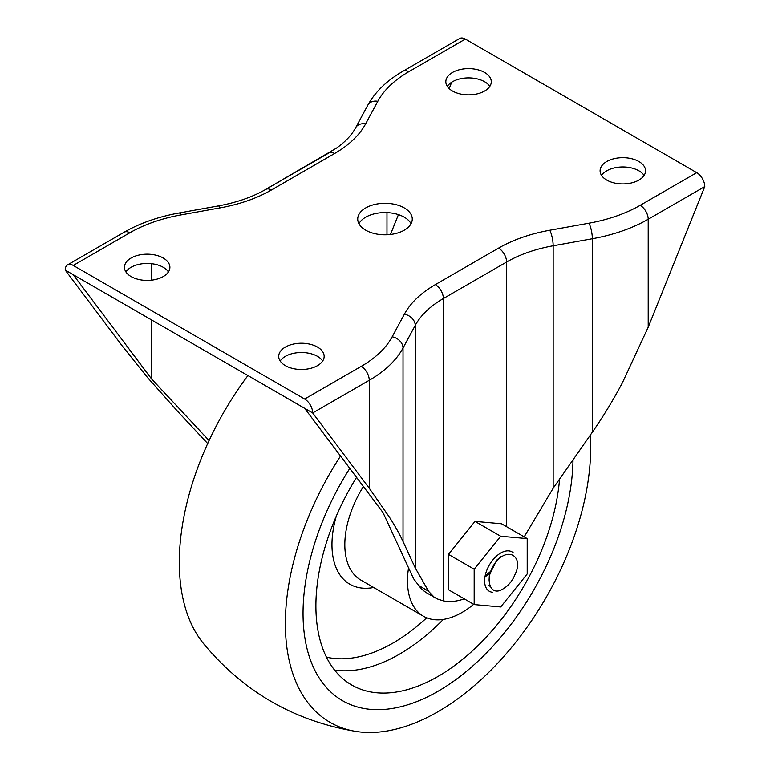 <?xml version="1.0" encoding="UTF-8"?>
<svg xmlns="http://www.w3.org/2000/svg" width="770" height="770" viewBox="0 0 770 770"><rect width="100%" height="100%" fill="white"/><g stroke="black" fill="none" stroke-linecap="round" stroke-linejoin="round"><path stroke-width="1.16" d="M435.339 284.611A11.367 6.564 60 0 1 441.017 290.608A11.367 6.564 60 0 1 443.376 298.529L506.602 262.031A11.367 6.564 -120 0 0 504.244 254.11A11.367 6.564 -120 0 0 498.565 248.113L435.339 284.611A124.99 72.159 0 0 0 404.385 314.179L392.18 336.798A124.99 72.159 180 0 1 361.226 366.366L304.65 399.033A11.367 6.564 60 0 1 310.339 405.03A11.367 6.564 60 0 1 312.687 412.951L65.219 270.078A11.367 6.564 60 0 1 67.577 264.87L67.577 264.87A11.367 6.564 60 0 1 73.256 265.438L129.832 232.771A124.99 72.159 180 0 1 181.046 214.897L220.22 207.852A124.99 72.159 0 0 0 271.435 189.988L334.661 153.48A124.99 72.159 0 0 0 365.615 123.912L377.82 101.293A124.99 72.159 180 0 1 408.774 71.725A11.367 6.564 -120 0 0 403.085 71.167L459.661 38.5A11.367 6.564 -120 0 1 465.35 39.058L696.744 172.663L640.168 205.321A124.99 72.159 180 0 1 588.954 223.194A11.367 2.762 79.8 0 1 591.35 230.336A11.367 2.762 79.8 0 1 592.332 238.738A136.357 78.723 0 0 0 622.324 230.942A136.357 78.723 0 0 0 648.205 219.238A11.367 6.564 -120 0 0 645.847 211.317A11.367 6.564 -120 0 0 640.168 205.321M524.678 536.026L553.158 488.276L592.332 432.211C602.872 417.109 612.872 400.689 622.324 382.94L648.205 327.192L704.781 186.581A11.367 6.564 -120 0 0 702.423 178.659A11.367 6.564 -120 0 0 696.744 172.663M181.046 214.897A11.367 2.762 -100.2 0 0 179.035 212.992C158.274 216.755 139.976 223.156 124.153 232.213L67.577 264.87L124.153 232.213A11.367 6.564 60 0 1 129.832 232.771M207.698 443.558L177.668 411.382L147.676 377.695L121.795 345.364L65.219 270.078M334.661 153.48A11.367 6.564 -120 0 0 328.983 152.922L265.756 189.42A11.367 6.564 60 0 1 271.435 189.988M369.263 488.238L312.687 412.951L369.263 380.284L369.263 488.238L389.543 517.334C395.241 526.334 399.736 534.39 403.028 541.503L415.232 567.904L428.678 591.456L434.078 597.058L437.572 599.031L443.376 600.879A79.541 45.921 120 0 0 464.272 598.858M280.184 360.995A22.725 13.119 180 0 1 317.51 356.356A22.725 13.119 180 0 1 322.697 360.995M317.51 347.078A22.725 13.119 0 0 0 292.744 344.228A22.725 13.119 0 0 0 278.711 356.356A22.725 13.119 0 0 0 285.372 365.635A22.725 13.119 0 0 0 310.137 368.474A22.725 13.119 0 0 0 324.16 356.356A22.725 13.119 0 0 0 317.51 347.078M125.914 271.925A22.725 13.119 180 0 1 163.24 267.286A22.725 13.119 180 0 1 168.428 271.925M163.24 258.017A22.725 13.119 0 0 0 138.475 255.168A22.725 13.119 0 0 0 124.451 267.286A22.725 13.119 0 0 0 131.102 276.565A22.725 13.119 0 0 0 155.867 279.414A22.725 13.119 0 0 0 169.901 267.286A22.725 13.119 0 0 0 163.24 258.017M358.936 223.685A27.268 15.746 180 0 1 404.279 217.188A27.268 15.746 180 0 1 411.065 223.685M404.279 207.91A27.268 15.746 0 0 0 374.567 204.502A27.268 15.746 0 0 0 357.732 219.046A27.268 15.746 0 0 0 365.721 230.182A27.268 15.746 0 0 0 395.433 233.589A27.268 15.746 0 0 0 412.268 219.046A27.268 15.746 0 0 0 404.279 207.91M447.303 86.375A22.725 13.119 180 0 1 484.628 81.736A22.725 13.119 180 0 1 489.816 86.375M484.628 72.467A22.725 13.119 0 0 0 459.863 69.618A22.725 13.119 0 0 0 445.84 81.736A22.725 13.119 0 0 0 452.49 91.014A22.725 13.119 0 0 0 477.256 93.863A22.725 13.119 0 0 0 491.289 81.736A22.725 13.119 0 0 0 484.628 72.467M601.572 175.445A22.725 13.119 180 0 1 638.898 170.805A22.725 13.119 180 0 1 644.086 175.445M638.898 161.527A22.725 13.119 0 0 0 614.133 158.678A22.725 13.119 0 0 0 600.1 170.805A22.725 13.119 0 0 0 606.76 180.084A22.725 13.119 0 0 0 631.525 182.923A22.725 13.119 0 0 0 645.549 170.805A22.725 13.119 0 0 0 638.898 161.527M304.65 399.033L73.256 265.438M209.074 440.556L151.623 379.004L73.256 274.717M451.721 82.207L449.16 88.569M398.446 214.628L390.457 234.475M151.623 379.004L151.623 319.954M151.623 280.155L151.623 263.706M304.65 408.312L383.017 512.599L413.548 578.655L418.716 585.527A79.541 45.921 120 0 0 427.186 593.169L435.637 598.04M386.983 234.754L386.983 212.626M340.533 456.061A215.889 124.644 120 0 0 356.385 731.5A215.889 124.644 120 0 0 438.024 711.692A215.889 124.644 120 0 0 590.686 447.283A215.889 124.644 120 0 0 590.311 435.108M349.801 468.391A190.893 110.216 120 0 0 303.043 613.344A190.893 110.216 120 0 0 342.583 700.738A190.893 110.216 120 0 0 488.729 650.602A190.893 110.216 120 0 0 572.996 459.882A190.893 110.216 -60 0 1 488.729 650.602A190.893 110.216 -60 0 1 342.583 700.738A190.893 110.216 -60 0 1 303.043 613.344A190.893 110.216 -60 0 1 349.801 468.391M247.921 375.558A215.889 124.644 120 0 0 202.982 642.931C243.051 691.614 294.188 721.134 356.385 731.5M356.558 477.39A172.711 99.715 120 0 0 315.902 605.923A172.711 99.715 120 0 0 351.669 684.992A172.711 99.715 120 0 0 479.161 644.452A172.711 99.715 120 0 0 559.569 479.104M473.704 604.306A77.27 44.612 -60 0 1 423.5 616.25A77.27 44.612 -60 0 1 407.494 580.878A77.27 44.612 -60 0 1 408.562 567.856M485.139 575.941L490.153 571.773M489.672 573.515L485.013 576.932M489.229 585.922L490.115 586.259M500.673 556.797L496.766 560.127L489.364 575.036L489.085 580.224M515.043 574.449A18.182 10.501 -60 0 1 503.917 588.299C490.172 598.54 483.146 578.299 495.88 562.023C508.806 546.161 523.735 557.057 515.043 574.449M513.147 552.677A22.725 13.119 120 0 0 512.06 551.917A22.725 13.119 120 0 0 494.552 558.009A22.725 13.119 120 0 0 484.628 580.878A22.725 13.119 120 0 0 489.335 591.283A22.725 13.119 120 0 0 492.665 592.303M527.209 538.615L501.501 523.773L474.984 521.406L448.477 554.381L448.477 589.733L474.185 604.585L474.185 569.232L500.702 536.247L527.209 538.615L527.209 573.968L500.702 606.952L474.185 604.585M500.702 536.247L474.984 521.406M474.185 569.232L448.477 554.381M377.82 101.293A11.367 8.855 28.3 0 0 370.149 102.631A11.367 8.855 28.3 0 0 367.819 105.172C375.279 91.726 387.041 80.388 403.085 71.167L459.661 38.5M408.774 71.725L465.35 39.058M367.819 105.172L355.615 127.801A11.367 8.855 28.3 0 1 357.944 125.25A11.367 8.855 28.3 0 1 365.615 123.912M220.22 207.852A11.367 2.762 -100.2 0 0 218.208 205.946C236.621 202.568 252.473 197.062 265.756 189.42L336.586 148.052C345.509 141.632 351.851 134.875 355.615 127.801M361.226 366.366A11.367 6.564 60 0 1 366.915 372.362A11.367 6.564 60 0 1 369.263 380.284A136.357 78.723 0 0 0 389.543 365.336A136.357 78.723 0 0 0 403.028 348.03A11.367 8.855 -151.7 0 0 399.851 340.898A11.367 8.855 -151.7 0 0 392.18 336.798M588.954 223.194L549.78 230.24A11.367 2.762 79.8 0 1 552.167 237.391A11.367 2.762 79.8 0 1 553.158 245.784L592.332 238.738L592.332 432.211M403.028 541.503L403.028 348.03L415.232 325.412L415.232 567.904M404.385 314.179A11.367 8.855 -151.7 0 1 412.056 318.28A11.367 8.855 -151.7 0 1 415.232 325.412A113.623 65.604 180 0 1 426.474 310.984A113.623 65.604 180 0 1 443.376 298.529L443.376 600.889M553.158 488.276L553.158 245.784A113.623 65.604 180 0 0 528.172 252.271A113.623 65.604 180 0 0 506.602 262.031L506.602 526.709M549.78 230.24A124.99 72.159 0 0 0 498.565 248.113M648.205 327.192L648.205 219.238L704.781 186.581M418.716 585.527L426.753 590.166A79.541 45.921 120 0 0 426.984 590.484L428.678 591.456M334.575 670.083A172.711 99.715 120 0 0 399.466 654.173A172.711 99.715 120 0 0 443.337 619.417M426.705 617.809A163.625 94.469 -60 0 1 393.037 643.037A163.625 94.469 -60 0 1 326.432 657.137M423.5 616.25L360.832 580.06A77.27 44.612 -60 0 1 344.825 544.688A77.27 44.612 -60 0 1 363.43 486.525M336.298 516.121A86.356 49.858 120 0 0 373.681 587.491M179.035 212.992L218.208 205.946M488.594 585.604L489.402 586.066"/></g></svg>
